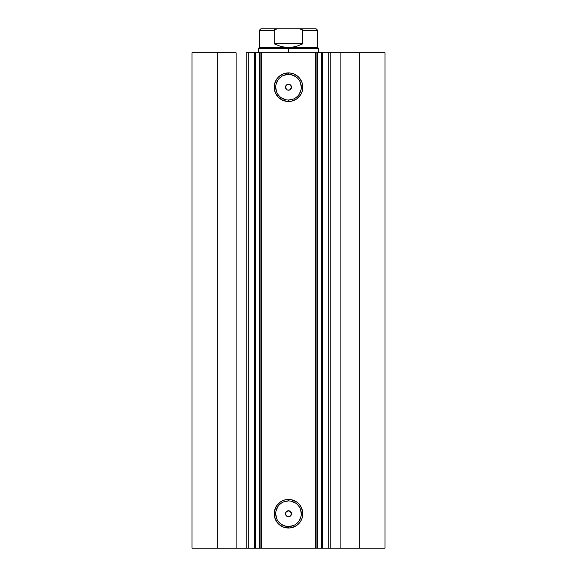 <?xml version="1.0" encoding="UTF-8"?>
<svg xmlns="http://www.w3.org/2000/svg" width="577" height="577" viewBox="0 0 577 577"><rect width="100%" height="100%" fill="white"/><g stroke="black" fill="none" stroke-linecap="round" stroke-linejoin="round"><path stroke-width="0.87" d="M248.543 548.15L254.587 548.15L254.587 52.795L260.003 52.795M248.543 52.795L255.452 52.795L255.452 548.15L259.203 548.15L259.203 52.795L255.452 52.795L255.452 548.15L248.795 548.15L248.795 52.795L254.587 52.795L254.587 548.15L260.003 548.15M260.068 548.15L259.203 548.15L259.203 52.795L260.068 52.795L260.068 548.15L261.561 548.15L260.068 548.15L260.068 52.795L385.025 52.795L359.327 52.795L359.327 548.15L385.025 548.15L385.025 52.795L385.025 548.15L340.892 548.15L359.327 548.15L359.327 52.795L330.765 52.795L330.765 548.15L340.892 548.15L340.892 52.795L340.892 548.15L328.205 548.15L330.765 548.15L330.765 52.795L328.205 52.795L328.205 548.15L328.205 52.795M288.5 74.411L288.5 72.911A14.302 14.302 0 0 1 302.802 87.214A14.302 14.302 0 0 1 288.5 101.516L283.026 100.427L278.388 97.325L275.287 92.688L274.198 87.214L274.472 84.422L276.607 79.273L278.388 77.102L283.026 74L288.5 72.911L291.291 73.192L293.974 74L298.612 77.102L301.713 81.739L302.528 84.422L302.528 90.005L301.713 92.688L300.393 95.162L296.448 99.107L291.291 101.242L288.5 101.516L288.5 100.023A12.802 12.802 0 0 0 301.302 87.214A12.802 12.802 0 0 0 288.5 74.411A12.802 12.802 0 0 0 275.698 87.214A12.802 12.802 0 0 0 288.5 100.023L288.5 101.516A14.302 14.302 0 0 1 274.198 87.214A14.302 14.302 0 0 1 288.5 72.911L288.5 74.411A12.802 12.802 0 0 1 301.302 87.214A12.802 12.802 0 0 1 288.5 100.023A12.802 12.802 0 0 1 275.698 87.214A12.802 12.802 0 0 1 288.5 74.411L283.603 75.385M288.5 500.923L288.5 499.43A14.302 14.302 0 0 1 302.802 513.732A14.302 14.302 0 0 1 288.5 528.027L283.026 526.945L278.388 523.844L275.287 519.199L274.198 513.732L274.472 510.941L276.607 505.784L280.552 501.839L283.026 500.519L285.709 499.704L291.291 499.704L296.448 501.839L298.612 503.62L300.393 505.784L302.528 510.941L302.528 516.516L301.713 519.199L300.393 521.673L296.448 525.618L291.291 527.753L288.5 528.027L288.5 526.534A12.802 12.802 0 0 0 301.302 513.732A12.802 12.802 0 0 0 288.5 500.923A12.802 12.802 0 0 0 275.698 513.732A12.802 12.802 0 0 0 288.5 526.534L288.5 528.027A14.302 14.302 0 0 1 274.198 513.732A14.302 14.302 0 0 1 288.5 499.43L288.5 500.923A12.802 12.802 0 0 1 301.302 513.732A12.802 12.802 0 0 1 288.5 526.534A12.802 12.802 0 0 1 275.698 513.732A12.802 12.802 0 0 1 288.5 500.923L283.603 501.896M286.387 511.611L289.084 510.796L291.262 512.585L290.988 515.391L289.084 516.667L287.353 516.494L288.5 516.725A2.993 2.993 0 0 1 285.507 513.732A2.993 2.993 0 0 1 288.5 510.739L286.387 511.611L285.507 513.725L286.38 515.845L287.353 516.494L285.565 514.309L286.012 512.066M287.353 89.976L288.5 90.207A2.993 2.993 0 0 1 285.507 87.214A2.993 2.993 0 0 1 288.5 84.22L287.353 84.451L285.738 86.067L285.738 88.36L287.353 89.976L286.387 89.334L285.565 86.629L287.353 84.451L286.387 85.1L287.916 84.278L290.166 84.725L291.493 87.214L290.166 89.702L287.916 90.149M248.795 548.15L246.235 548.15L246.235 52.795L246.235 548.15L236.108 548.15L236.108 52.795L217.673 52.795L217.673 548.15L217.673 52.795L236.108 52.795L236.108 548.15L191.975 548.15L191.975 52.795L217.673 52.795L191.975 52.795L191.975 548.15L248.795 548.15L248.795 52.795L246.235 52.795L248.795 52.795M260.068 52.795L261.561 52.795L261.561 548.15L315.439 548.15L315.439 52.795L261.561 52.795L261.561 548.15L328.457 548.15M322.269 52.795L328.457 52.795M285.738 88.36L285.738 86.067M291.435 514.316L290.613 515.845L289.647 516.494L291.262 514.879L289.084 516.667M291.493 513.732L290.166 511.244L290.988 512.066M285.738 514.872L285.507 513.725M287.353 84.451L290.166 84.725L291.262 86.067L291.435 87.798M316.932 52.795L316.932 548.15L315.439 548.15L315.439 52.795L316.932 52.795L316.932 548.15L317.797 548.15L317.797 52.795L321.548 52.795L321.548 548.15L317.797 548.15L317.797 52.795L316.932 52.795M288.5 100.023L293.397 99.042M295.612 97.859L297.552 96.272M299.146 94.332L301.057 89.716M301.302 87.214L300.328 82.316M299.146 80.102L297.552 78.162M295.612 76.568L290.996 74.657M281.388 76.568L279.448 78.162M277.854 80.102L275.943 84.718M275.698 87.214L276.671 92.118M277.854 94.332L279.448 96.272M281.388 97.859L286.004 99.771M291.262 88.36L290.613 89.334L291.493 87.214L290.62 85.1L288.5 84.22A2.993 2.993 0 0 1 291.493 87.214A2.993 2.993 0 0 1 288.5 90.207L289.647 89.983L291.262 88.36M290.166 89.702L290.613 89.334M289.084 90.149L288.5 90.207M285.565 87.798L285.507 87.214M288.5 526.534L293.397 525.56M295.612 524.378L297.552 522.784M299.146 520.843L301.057 516.227M301.302 513.732L300.328 508.827M299.146 506.613L297.552 504.673M295.612 503.086L290.996 501.168M281.388 503.086L279.448 504.673M277.854 506.613L275.943 511.229M275.698 513.732L276.671 518.629M277.854 520.843L279.448 522.784M281.388 524.378L286.004 526.289M287.353 510.962L289.647 510.962L288.5 510.739A2.993 2.993 0 0 1 291.493 513.732A2.993 2.993 0 0 1 288.5 516.725L288.5 516.725M290.62 511.611L289.647 510.962L291.435 513.148M287.916 516.667L287.353 516.494M285.565 514.316L285.738 512.585M291.262 86.074L289.647 84.451M321.548 52.795L321.548 548.15L322.413 548.15L322.413 52.795L321.548 52.795M288.5 48.302L288.5 47.559L259.318 47.559L288.5 47.559L288.5 48.302L258.568 48.302L288.5 48.302L288.5 52.795L288.5 48.302L318.432 48.302L288.5 48.302M318.432 52.795L318.432 48.302L317.682 47.559L288.5 47.559L317.682 47.559L317.682 30.343L302.795 30.343L302.795 43.816L295.886 46.607L288.5 47.559L281.114 46.607L274.205 43.816L274.205 30.343L259.318 30.343L274.205 30.343L274.205 43.816L302.795 43.816L302.637 29.874L299.42 28.85L277.58 28.85L275.611 29.102L274.205 30.343L274.363 29.874M288.5 47.559L295.886 46.607L302.795 43.816L274.205 43.816L281.114 46.607L288.5 47.559M274.717 29.521L277.58 28.85L260.811 28.85L299.42 28.85L301.382 29.102L302.795 30.343L317.682 30.343L316.189 28.85L299.42 28.85L316.189 28.85M258.568 52.795L258.568 48.302L259.318 47.559L259.318 30.343L260.811 28.85"/></g></svg>
